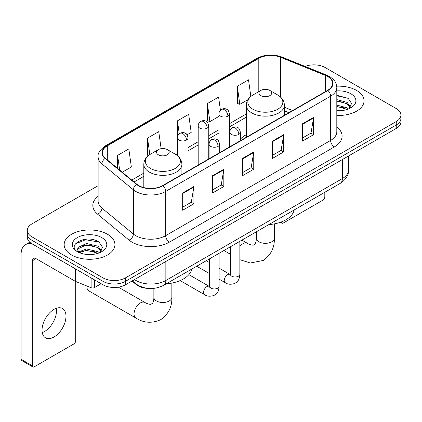 <?xml version="1.0" encoding="UTF-8"?>
<svg xmlns="http://www.w3.org/2000/svg" width="422" height="422" viewBox="0 0 422 422"><rect width="100%" height="100%" fill="white"/><g stroke="black" fill="none" stroke-linecap="round" stroke-linejoin="round"><path stroke-width="0.63" d="M246.3 134.708A28.037 16.184 0 0 0 240.371 139.228M288.859 112.706L284.386 110.896M148.697 288.437A15.867 9.163 180 0 1 136.211 284.533L131.965 281.031M98.12 185.691L31.945 223.892A15.867 9.163 0 0 0 27.298 230.37L27.298 237.28A15.867 9.163 0 0 0 31.945 243.758L103.01 284.792A15.867 9.163 0 0 0 125.455 284.792L396.253 128.446A15.867 9.163 0 0 0 400.9 121.969L400.9 118.513A15.867 9.163 0 0 1 396.253 124.991A15.867 9.163 0 0 0 400.9 118.513L400.9 115.058A15.867 9.163 0 0 0 396.253 108.581L325.188 67.552A15.867 9.163 0 0 0 305.122 66.423M27.298 230.37A15.867 9.163 0 0 0 31.945 236.847L103.01 277.882A15.867 9.163 0 0 0 125.455 277.882L125.455 281.337L396.253 124.991L125.455 281.337A15.867 9.163 0 0 1 103.01 281.337A15.867 9.163 0 0 0 125.455 281.337L125.455 284.792M31.945 236.847L31.945 240.303L103.01 281.337L31.945 240.303A15.867 9.163 0 0 1 27.298 233.825A15.867 9.163 0 0 0 31.945 240.303L31.945 243.758M356.606 90.44A25.389 14.659 0 0 0 336.719 86.188A25.389 14.659 0 0 1 356.606 90.44A25.389 14.659 0 0 1 364.044 100.805A25.389 14.659 0 0 0 356.606 90.44M107.499 234.257A25.389 14.659 0 0 0 79.832 231.082A25.389 14.659 0 0 0 64.16 244.623A25.389 14.659 0 0 0 71.592 254.988A25.389 14.659 0 0 0 99.265 258.169A25.389 14.659 0 0 0 114.937 244.623A25.389 14.659 0 0 0 107.499 234.257A25.389 14.659 0 0 0 79.832 231.082A25.389 14.659 0 0 0 64.16 244.623A25.389 14.659 0 0 0 71.592 254.988A25.389 14.659 0 0 0 99.265 258.169A25.389 14.659 0 0 0 114.937 244.623A25.389 14.659 0 0 0 107.499 234.257M327.62 76.509A16.927 9.775 180 0 1 332.573 83.419A16.927 9.775 180 0 1 327.62 90.329L162.67 185.564A16.927 9.775 180 0 1 136.833 184.256L105.41 158.345A16.927 9.775 180 0 1 102.351 152.743A16.927 9.775 180 0 1 107.309 145.833L258.802 58.368A16.927 9.775 180 0 1 280.477 57.271L325.357 75.417A16.927 9.775 180 0 1 327.62 76.509M327.915 76.34A17.349 10.017 0 0 0 325.599 75.216L280.72 57.075A17.349 10.017 0 0 0 258.501 58.194L107.009 145.659A17.349 10.017 0 0 0 105.067 158.487L136.491 184.398A17.349 10.017 0 0 0 162.971 185.733L327.915 90.503A17.349 10.017 0 0 0 327.915 76.34M182.679 192.97L182.679 210.246L193.904 203.768L193.904 186.492L182.679 192.97M182.679 207.181L191.324 202.191L193.856 187.067A4.231 2.442 -120 0 0 193.904 186.492M191.245 202.233L193.904 203.768M212.604 175.694L212.604 192.97L223.824 186.492L223.824 169.217L212.604 175.694M212.604 189.905L221.244 184.915L223.781 169.792A4.231 2.442 -120 0 0 223.824 169.217M221.17 184.957L223.824 186.492M302.368 123.868L302.368 141.143L313.593 134.665L313.593 117.39L302.368 123.868M302.368 138.078L311.014 133.088L313.546 117.965A4.231 2.442 -120 0 0 313.593 117.39M310.935 133.13L313.593 134.665M272.448 141.143L272.448 158.419L283.668 151.941L283.668 134.665L272.448 141.143M272.448 155.354L281.089 150.364L283.626 135.24A4.231 2.442 -120 0 0 283.668 134.665M281.015 150.406L283.668 151.941M242.523 158.419L242.523 175.694L253.749 169.217L253.749 151.941L242.523 158.419M242.523 172.63L251.169 167.639L253.701 152.516A4.231 2.442 -120 0 0 253.749 151.941M251.09 167.682L253.749 169.217M336.809 115.428A25.389 14.659 0 0 0 364.044 100.805A25.389 14.659 0 0 1 336.809 115.428M125.455 277.882L396.253 121.536A15.867 9.163 0 0 0 400.9 115.058M122.243 172.229L131.353 166.97L128.821 148.919L117.601 155.396L117.601 168.399M220.437 110.258L218.585 97.092L207.366 103.569L207.55 120.739M250.842 96.443L248.511 79.816L237.291 86.294L237.47 103.464M161.135 148.671L158.741 131.643L147.521 138.121L147.705 155.291M187.046 134.813L191.198 132.418L188.666 114.367L177.446 120.845L177.467 138.11M177.446 120.845L179.281 133.916M207.366 103.569L209.898 121.62L218.907 116.419M209.898 121.62L207.366 120.671M237.291 86.294L239.823 104.345L247.936 99.661M239.823 104.345L237.291 103.395M148.423 155.56L147.521 155.222M147.521 138.121L149.831 154.558M117.601 155.396L119.663 170.098M336.809 110.575L339.773 110.738M336.809 105.089L347.106 107.858L348.503 108.976M336.809 106.46L347.353 109.398M336.809 99.603L347.106 102.372L350.54 107.114M336.809 100.974L347.106 103.743L350.265 107.473M336.809 110.701A17.244 9.954 0 0 0 350.846 107.842A17.244 9.954 0 0 0 350.846 93.763A17.244 9.954 0 0 0 336.809 90.904M348.91 108.807L351.61 103.501L348.197 98.352L336.809 95.272M336.809 95.805L347.96 98.199M336.809 101.285L344.146 102.23M336.809 106.771L344.146 107.715M281.384 221.925L281.427 221.951A2.643 1.524 120 0 0 281.975 223.164A2.643 1.524 120 0 0 283.294 223.032L322.941 200.139A2.643 1.524 120 0 0 324.813 196.9L324.813 192.274M260.854 95.62A6.346 3.666 0 0 0 269.832 95.62A6.346 3.666 0 0 0 269.832 90.44L277.713 94.987A17.492 10.102 0 0 1 277.713 109.272A17.492 10.102 0 0 1 252.973 109.272A17.492 10.102 0 0 1 252.973 94.987C248.663 97.551 246.437 100.948 246.3 105.183A19.043 10.993 0 0 0 251.876 112.959A19.043 10.993 0 0 0 272.628 115.343A19.043 10.993 0 0 0 284.386 105.183C284.243 100.948 282.017 97.551 277.713 94.987L269.832 90.44A6.346 3.666 0 0 0 260.854 90.44A6.346 3.666 0 0 0 260.854 95.62M268.84 224.588A29.092 16.796 0 0 0 294.224 209.934M86.958 286.032A8.994 5.191 120 0 0 86.927 286.733A8.994 5.191 120 0 0 88.794 290.853L135.921 318.061A8.994 5.191 -60 0 1 134.539 310.856A8.994 5.191 -60 0 1 140.415 302.933A8.994 5.191 -60 0 1 144.91 302.484C145.411 302.933 148.86 304.494 150.844 304.32L152.49 303.371C153.629 301.741 154.004 297.974 153.866 297.315A8.994 5.191 180 0 0 156.499 300.986A8.994 5.191 180 0 0 169.217 300.986A8.994 5.191 180 0 0 171.849 297.315C172.234 306.62 168.542 314.063 160.782 319.633C152.078 323.568 143.791 323.046 135.921 318.061M158.371 154.79A6.346 3.666 0 0 0 167.344 154.79A6.346 3.666 0 0 0 167.344 149.61L175.225 154.157A17.492 10.102 0 0 1 175.225 168.441A17.492 10.102 0 0 1 150.485 168.441A17.492 10.102 0 0 1 150.485 154.157C146.181 156.715 143.955 160.117 143.812 164.353A19.043 10.993 0 0 0 149.393 172.129A19.043 10.993 0 0 0 170.145 174.513A19.043 10.993 0 0 0 181.898 164.353C181.761 160.117 179.535 156.715 175.225 154.157L167.344 149.61A6.346 3.666 0 0 0 158.371 149.61A6.346 3.666 0 0 0 158.371 154.79M166.352 283.758A29.092 16.796 0 0 0 191.741 269.104M56.274 308.308A16.927 9.775 -60 0 1 44.521 331.523A16.927 9.775 -60 0 1 42.263 332.583M54.016 337.004A16.927 9.775 120 0 0 65.072 322.091A16.927 9.775 120 0 0 62.477 308.529A16.927 9.775 120 0 0 54.016 309.363A16.927 9.775 120 0 0 42.954 324.281A16.927 9.775 120 0 0 45.55 337.843A16.927 9.775 120 0 0 54.016 337.004M94.502 279.876L94.502 287.546L101.143 283.711M32.737 244.217A21.158 12.217 -120 0 0 25.484 244.654A21.158 12.217 -120 0 0 21.1 254.339L21.1 359.291L32.32 365.768L32.32 260.822A5.291 3.054 60 0 1 33.417 258.401A5.291 3.054 60 0 1 36.06 258.66L75.169 281.242L75.169 268.714M32.32 365.768A2.643 1.524 120 0 0 32.869 366.982L21.649 360.504A2.643 1.524 -60 0 1 21.1 359.291M32.869 366.982A2.643 1.524 120 0 0 34.193 366.85L73.839 343.962A2.643 1.524 120 0 0 75.707 340.723L75.707 281.485M94.502 287.546A2.643 1.524 180 0 1 91.115 287.714L75.522 281.411A2.643 1.524 180 0 1 75.169 281.242M86.679 254.44L90.667 254.561M78.756 251.913L86.452 248.975L97.999 251.676L99.397 252.794M79.463 252.651L86.452 250.346L98.252 253.221M78.877 252.446L77.637 249.55A11.953 6.9 0 0 0 79.568 252.741M77.637 249.55L78.001 247.456L86.452 243.489L97.999 246.19L101.433 250.932M77.669 249.718L78.001 248.827L86.452 244.86L97.999 247.561L101.164 251.29M99.808 252.625L102.509 247.324L99.091 242.175C86.995 233.477 65.494 244.934 77.906 251.96L77.97 252.003M101.739 237.586A17.244 9.954 0 0 0 77.353 237.586A17.244 9.954 0 0 0 77.353 251.665A17.244 9.954 0 0 0 101.739 251.665A17.244 9.954 0 0 0 101.739 237.586M75.385 243.9L85.513 239.749L98.859 242.017M81.71 245.92L85.513 245.235L95.04 246.047M81.71 251.406L85.513 250.715L95.04 251.533M136.211 284.064L136.211 284.533M134.507 279.564A21.158 12.217 0 0 0 135.926 280.472A21.158 12.217 0 0 0 165.851 280.472L342.39 178.543A21.158 12.217 0 0 0 348.588 169.908C348.746 175.156 345.945 179.651 340.201 183.391L163.657 285.314A10.582 6.108 60 0 0 165.851 280.472L165.851 261.466M342.39 159.542L342.39 178.543A10.582 6.108 60 0 1 340.201 183.391M133.647 280.06A10.582 7.074 129.5 0 0 135.494 283.5L132.281 280.852M396.253 128.446L396.253 121.536M103.01 284.792L103.01 277.882M336.809 126.948A26.449 15.271 180 0 1 334.351 146.909L169.401 242.138A5.291 3.054 60 0 1 165.661 235.661L330.611 140.431A21.158 12.217 0 0 0 336.809 131.791L336.809 87.565A21.158 12.217 180 0 1 330.611 96.205A5.291 3.054 -120 0 0 327.915 90.503M169.401 242.138A26.449 15.271 180 0 1 132.002 242.138A26.449 15.271 180 0 1 129.037 240.102L97.614 214.191A26.449 15.271 180 0 1 98.12 196.272M135.742 235.661A21.158 12.217 0 0 0 165.661 235.661L165.661 191.435A21.158 12.217 180 0 1 133.368 189.805L101.945 163.894A21.158 12.217 180 0 1 98.12 156.889L98.12 201.115A21.158 12.217 0 0 0 101.945 208.12L133.368 234.031A21.158 12.217 0 0 0 135.742 235.661M336.809 87.565C336.466 83.931 336.128 80.908 329.513 76.509L326.733 75.158A5.291 2.479 112 0 0 325.599 75.216M326.733 75.158L281.854 57.017C273.092 53.916 264.779 54.364 256.903 58.363A5.291 3.054 60 0 1 258.501 58.194M107.009 145.659A5.291 3.054 -120 0 0 105.41 145.827C99.919 149.778 97.493 153.46 98.12 156.889M105.067 158.487A5.291 3.54 129.5 0 0 101.945 163.894L101.945 208.12A5.291 3.54 -50.5 0 1 97.614 214.191M281.854 57.017A5.291 2.479 112 0 0 280.72 57.075M136.491 184.398A5.291 3.54 129.5 0 0 133.368 189.805L133.368 234.031A5.291 3.54 -50.5 0 1 129.037 240.102M162.971 185.733A5.291 3.054 60 0 1 165.661 191.435L330.611 96.205L330.611 140.431A5.291 3.054 60 0 0 334.351 146.909M107.309 145.833L107.309 159.912M325.357 75.417L325.357 91.637M280.477 57.271L280.477 96.986M292.604 110.548L284.386 107.225M258.802 58.368L258.802 91.621M246.3 113.961L229.489 123.662M218.907 129.77L208.769 135.626M198.187 141.734L188.043 147.589M177.467 153.698L175.932 154.584M143.812 173.125L131.769 180.083M242.523 158.967L253.701 152.516M272.448 141.692L283.626 135.24M302.368 124.416L313.546 117.965M212.604 176.243L223.781 169.792M182.679 193.519L193.856 187.067M274.332 223.887L274.332 238.145A8.994 5.191 180 0 1 271.699 241.817A8.994 5.191 180 0 1 258.981 241.817A8.994 5.191 180 0 1 256.349 238.145C256.486 238.805 256.112 242.571 254.972 244.201L253.327 245.156C251.343 245.324 247.899 243.763 247.397 243.315L241.901 240.144M239.844 246.432A8.994 5.191 -60 0 1 242.898 243.763A8.994 5.191 -60 0 1 247.397 243.315M238.82 134.386A5.291 3.054 0 0 0 240.371 132.223C239.532 129.164 238.699 127.666 237.86 127.724C236.331 126.642 234.521 126.616 232.438 127.644A5.291 3.054 60 0 1 235.08 127.903A5.291 3.054 -120 0 1 238.82 134.386A5.291 3.054 0 0 1 231.34 134.386A5.291 3.054 0 0 1 229.795 132.223C229.874 130.219 230.755 128.694 232.438 127.644M219.123 279.153L225.221 282.671A4.758 2.748 -60 0 1 224.493 278.858A4.758 2.748 -60 0 1 227.6 274.664A4.758 2.748 -60 0 1 227.811 274.548A4.758 2.748 -60 0 1 229.985 274.427L219.123 268.16M230.597 274.907L230.169 275.26L230.322 274.231A4.758 2.748 -0 0 0 231.715 276.173A4.758 2.748 -0 0 0 238.23 276.294A4.758 2.748 -0 0 0 239.844 274.231C239.3 280.947 237.364 281.664 234.706 283.494C230.728 284.702 227.569 284.433 225.221 282.671M218.1 146.35A5.291 3.054 0 0 0 219.651 144.187C218.812 141.127 217.974 139.629 217.14 139.687C215.61 138.606 213.801 138.58 211.717 139.608A5.291 3.054 60 0 1 214.36 139.867A5.291 3.054 -120 0 1 218.1 146.35A5.291 3.054 0 0 1 210.62 146.35A5.291 3.054 0 0 1 209.069 144.187C209.154 142.182 210.035 140.658 211.717 139.608M180.162 280.583L204.501 294.635A4.758 2.748 -60 0 1 203.773 290.821A4.758 2.748 -60 0 1 206.88 286.628A4.758 2.748 -60 0 1 207.091 286.512A4.758 2.748 -60 0 1 209.259 286.39L188.861 274.611M209.871 286.87L209.449 287.224L209.602 286.195A4.758 2.748 -0 0 0 210.995 288.136A4.758 2.748 -0 0 0 217.509 288.258A4.758 2.748 -0 0 0 219.123 286.195C218.58 292.91 216.644 293.628 213.986 295.458C210.008 296.666 206.843 296.392 204.501 294.635M227.938 116.134A5.291 3.054 0 0 0 229.489 113.977C228.65 110.917 227.811 109.419 226.978 109.477C225.448 108.396 223.639 108.37 221.555 109.398A5.291 3.054 60 0 1 224.198 109.657A5.291 3.054 -120 0 1 227.938 116.134A5.291 3.054 0 0 1 220.458 116.134A5.291 3.054 0 0 1 218.907 113.977C218.986 111.972 219.867 110.443 221.555 109.398M207.218 128.098A5.291 3.054 0 0 0 208.769 125.941C207.93 122.881 207.091 121.383 206.258 121.441C204.723 120.36 202.919 120.333 200.83 121.362A5.291 3.054 60 0 1 203.478 121.62A5.291 3.054 -120 0 1 207.218 128.098A5.291 3.054 0 0 1 199.738 128.098A5.291 3.054 0 0 1 198.187 125.941C198.266 123.936 199.147 122.406 200.83 121.362M186.498 140.062A5.291 3.054 0 0 0 188.043 137.904C187.204 134.845 186.371 133.347 185.538 133.405C184.003 132.323 182.193 132.297 180.11 133.32A5.291 3.054 60 0 1 182.758 133.584A5.291 3.054 -120 0 1 186.498 140.062A5.291 3.054 0 0 1 179.018 140.062A5.291 3.054 0 0 1 177.467 137.904C177.546 135.9 178.427 134.37 180.11 133.32M32.32 260.822L36.06 258.66M75.522 268.919L75.522 281.411M91.115 287.714L91.115 277.919M163.657 285.314C155.143 289.592 146.629 289.592 138.121 285.314L135.494 283.5M348.588 169.908L348.588 155.966M256.903 58.363L105.41 145.827M246.3 117.179L229.489 126.885M218.907 132.993L208.769 138.849M198.187 144.957L188.043 150.812M143.812 176.349L134.069 181.977M288.975 112.642L284.386 110.786M281.975 223.164L280.435 222.273M274.332 238.145C274.717 247.456 271.029 254.893 263.265 260.464L250.32 263.006L239.844 259.683M230.322 254.223L223.913 250.526M284.386 115.29L284.386 105.183M246.3 137.282L246.3 105.183M260.854 90.44L252.973 94.987M256.349 231.799L256.349 238.145M86.927 286.021L86.927 286.733M171.849 283.056L171.849 297.315M181.898 174.46L181.898 164.353M143.812 187.579L143.812 164.353M158.371 149.61L150.485 154.157M144.91 302.484L118.36 287.155M153.866 288.368L153.866 297.315M230.306 274.601L229.985 274.427M239.844 241.331L239.844 274.231M240.371 140.7L240.371 132.223M209.602 273.656L196.726 266.224M230.322 246.828L230.322 274.231M229.795 146.809L229.795 132.223M209.602 262.658L206.247 260.727M209.586 286.564L209.259 286.39M219.123 253.295L219.123 286.195M219.651 152.664L219.651 144.187M209.602 258.791L209.602 286.195M209.069 158.772L209.069 144.187M229.489 146.988L229.489 113.977M218.907 141.486L218.907 113.977M208.769 158.952L208.769 125.941M198.187 165.055L198.187 125.941M188.043 170.91L188.043 137.904M177.467 155.702L177.467 137.904M25.484 244.654L29.762 242.186"/></g></svg>
